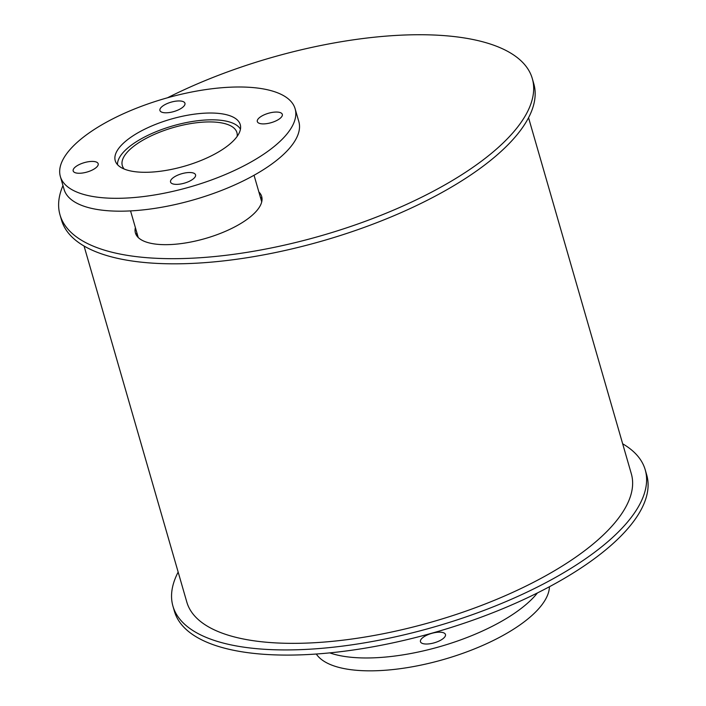 <?xml version="1.0" encoding="UTF-8"?>
<svg xmlns="http://www.w3.org/2000/svg" width="706" height="706" viewBox="0 0 706 706"><rect width="100%" height="100%" fill="white"/><g stroke="black" fill="none" stroke-linecap="round" stroke-linejoin="round"><path stroke-width="1.06" d="M423.574 637.033A13.008 4.898 163.9 0 1 436.793 632.338A13.008 4.898 163.9 0 1 445.46 634.491A13.008 4.898 163.9 0 1 434.314 642.804A13.008 4.898 163.9 0 1 420.458 641.71A13.008 4.898 163.9 0 1 423.574 637.033M537.434 592.934A122.173 45.961 163.9 0 1 440.403 646.475A122.173 45.961 163.9 0 1 329.755 652.873M549.436 586.73A122.173 45.961 163.9 0 1 444.118 659.342A122.173 45.961 163.9 0 1 316.306 654.021M124.177 169.034A59.639 22.442 163.9 0 1 122.306 165.628A59.639 22.442 163.9 0 1 136.567 144.183A59.639 22.442 163.9 0 1 197.177 122.676A59.639 22.442 163.9 0 1 236.898 132.551A59.639 22.442 163.9 0 1 237.128 136.434M117.496 164.666A64.264 24.18 163.9 0 1 133.231 143.803A64.264 24.18 163.9 0 1 195.747 120.982A64.264 24.18 163.9 0 1 240.446 129.172M130.804 137.299A65.058 24.481 163.9 0 1 196.912 113.842A65.058 24.481 163.9 0 1 240.252 124.618A65.058 24.481 163.9 0 1 184.531 166.175A65.058 24.481 163.9 0 1 115.237 160.694A65.058 24.481 163.9 0 1 130.804 137.299M173.658 177.374A13.008 4.898 163.9 0 1 186.887 172.679A13.008 4.898 163.9 0 1 195.553 174.832A13.008 4.898 163.9 0 1 184.407 183.145A13.008 4.898 163.9 0 1 170.543 182.051A13.008 4.898 163.9 0 1 173.658 177.374M260.426 116.905A13.008 4.898 163.9 0 1 273.646 112.21A13.008 4.898 163.9 0 1 282.312 114.363A13.008 4.898 163.9 0 1 271.166 122.676A13.008 4.898 163.9 0 1 257.311 121.582A13.008 4.898 163.9 0 1 260.426 116.905M163.051 105.803A13.008 4.898 163.9 0 1 176.271 101.108A13.008 4.898 163.9 0 1 184.946 103.261A13.008 4.898 163.9 0 1 173.8 111.574A13.008 4.898 163.9 0 1 159.935 110.48A13.008 4.898 163.9 0 1 163.051 105.803M76.292 166.272A13.008 4.898 163.9 0 1 89.512 161.577A13.008 4.898 163.9 0 1 98.178 163.73A13.008 4.898 163.9 0 1 87.032 172.043A13.008 4.898 163.9 0 1 73.177 170.949A13.008 4.898 163.9 0 1 76.292 166.272M89.591 132.604A122.173 45.961 163.9 0 1 213.741 88.541A122.173 45.961 163.9 0 1 295.126 108.777A122.173 45.961 163.9 0 1 190.488 186.816A122.173 45.961 163.9 0 1 60.363 176.535A122.173 45.961 163.9 0 1 89.591 132.604M295.126 108.777L298.841 121.644A122.173 45.961 163.9 0 1 194.203 199.683A122.173 45.961 163.9 0 1 64.078 189.402L60.363 176.535M622.666 443.792A245.785 92.468 163.9 0 1 645.222 469.799A245.785 92.468 163.9 0 1 434.719 626.804A245.785 92.468 163.9 0 1 172.935 606.119A245.785 92.468 163.9 0 1 178.159 572.089M645.222 469.799L646.714 474.953A245.785 92.468 163.9 0 1 436.211 631.958A245.785 92.468 163.9 0 1 174.417 611.272L172.935 606.119M258.864 191.953A65.711 24.719 163.9 0 1 261.679 196.506A65.711 24.719 163.9 0 1 205.402 238.487A65.711 24.719 163.9 0 1 135.411 232.954A65.711 24.719 163.9 0 1 135.375 227.597M136.858 232.742A65.711 24.719 -16.1 0 0 136.532 235.416M262.05 199.189A65.711 24.719 -16.1 0 0 260.346 197.098M167.463 97.799A245.785 92.468 163.9 0 1 532.298 78.542A245.785 92.468 163.9 0 1 321.795 235.548A245.785 92.468 163.9 0 1 60.001 214.862A245.785 92.468 163.9 0 1 62.975 185.563M532.298 78.542L533.78 83.696A245.785 92.468 163.9 0 1 323.277 240.693A245.785 92.468 163.9 0 1 61.493 220.016L60.001 214.862M528.556 117.725L631.332 473.814A231.33 87.032 163.9 0 1 433.219 621.58A231.33 87.032 163.9 0 1 186.825 602.112L84.049 246.023M261.723 201.863L254.045 175.264M138.235 237.507L130.557 210.909"/></g></svg>
